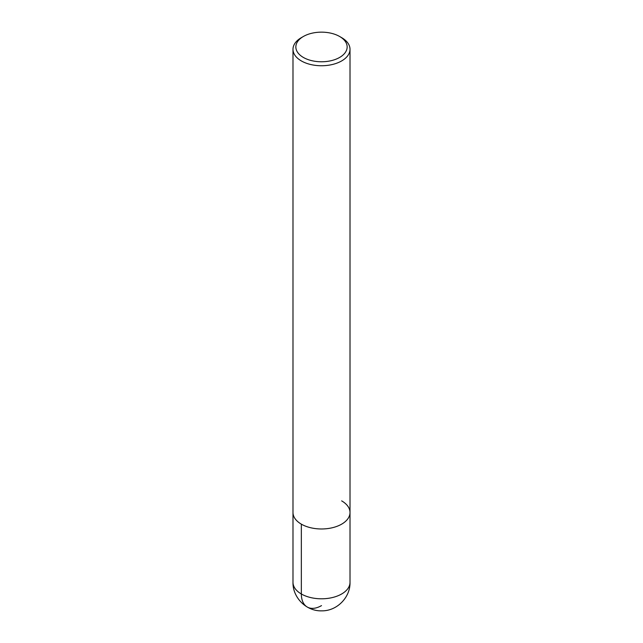 <?xml version="1.0" encoding="UTF-8"?>
<svg xmlns="http://www.w3.org/2000/svg" width="643" height="643" viewBox="0 0 643 643"><rect width="100%" height="100%" fill="white"/><g stroke="black" fill="none" stroke-linecap="round" stroke-linejoin="round"><path stroke-width="0.96" d="M339.641 36.49L339.641 36.49A25.656 14.813 180 0 1 339.641 57.436A25.656 14.813 180 0 1 303.359 57.436A25.656 14.813 180 0 1 303.359 36.49A25.656 14.813 180 0 1 339.641 36.49L341.658 37.656A28.509 16.461 180 0 1 350.009 49.294A28.509 16.461 180 0 1 321.5 65.747A28.509 16.461 180 0 1 292.991 49.286A28.509 16.461 180 0 1 301.342 37.656L303.359 36.49M341.658 500.873A28.509 16.461 180 0 1 350.009 512.511A28.509 16.461 180 0 1 321.5 528.972A28.509 16.461 180 0 1 292.991 512.511L292.991 49.294M350.009 49.294L350.009 512.511A28.509 16.461 180 0 1 321.5 528.972A28.509 16.461 180 0 1 292.991 512.511L292.991 582.341A28.509 16.461 180 0 0 321.5 598.802A28.509 16.461 180 0 0 350.009 582.341C350.403 597.387 336.988 611.107 321.701 610.85C306.269 611.34 292.581 597.532 292.991 582.341M301.342 524.149L301.342 593.979A28.509 16.461 120 0 0 321.5 605.618M350.009 512.511L350.009 582.341"/></g></svg>
